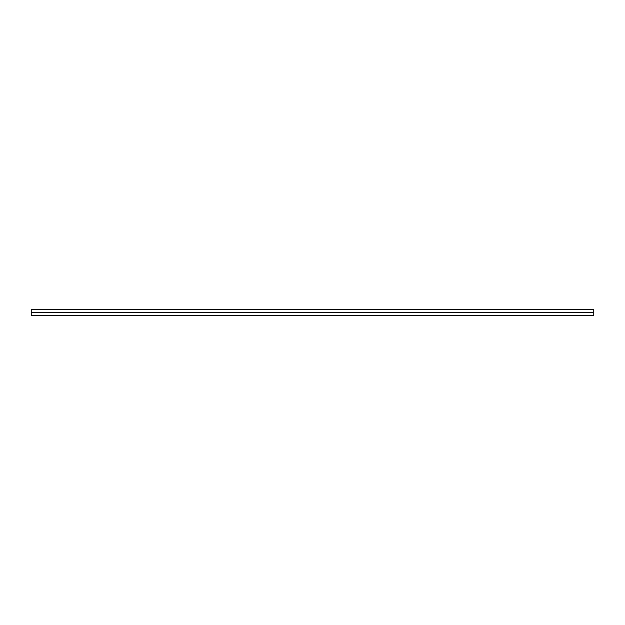 <?xml version="1.0" encoding="UTF-8"?>
<svg xmlns="http://www.w3.org/2000/svg" width="625" height="625" viewBox="0 0 625 625"><rect width="100%" height="100%" fill="white"/><g stroke="black" fill="none" stroke-linecap="round" stroke-linejoin="round"><path stroke-width="0.94" d="M593.75 309.688L31.25 309.688L593.75 309.688L593.75 312.5L31.25 312.5L31.25 309.688L31.25 315.312L31.25 312.5L593.75 312.5L593.75 315.312L593.75 309.688M593.75 315.312L31.25 315.312"/></g></svg>
